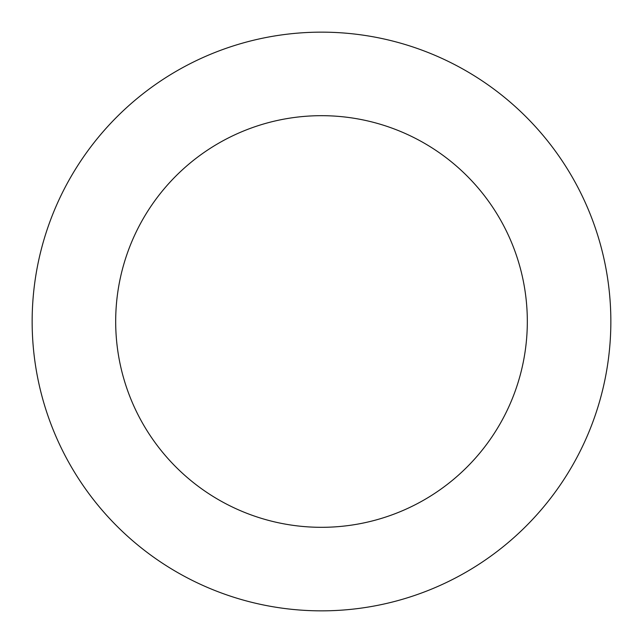 <?xml version="1.0" encoding="UTF-8"?>
<svg xmlns="http://www.w3.org/2000/svg" width="643" height="643" viewBox="0 0 643 643"><rect width="100%" height="100%" fill="white"/><g stroke="black" fill="none" stroke-linecap="round" stroke-linejoin="round"><path stroke-width="0.96" d="M177.09 70.762A289.35 289.35 0 0 0 176.56 571.932A289.35 289.35 0 0 0 610.85 321.805A289.35 289.35 0 0 0 177.09 70.762M218.773 143.148A205.824 205.824 0 0 0 218.403 499.635A205.824 205.824 0 0 0 527.324 321.717A205.824 205.824 0 0 0 218.773 143.148"/></g></svg>
